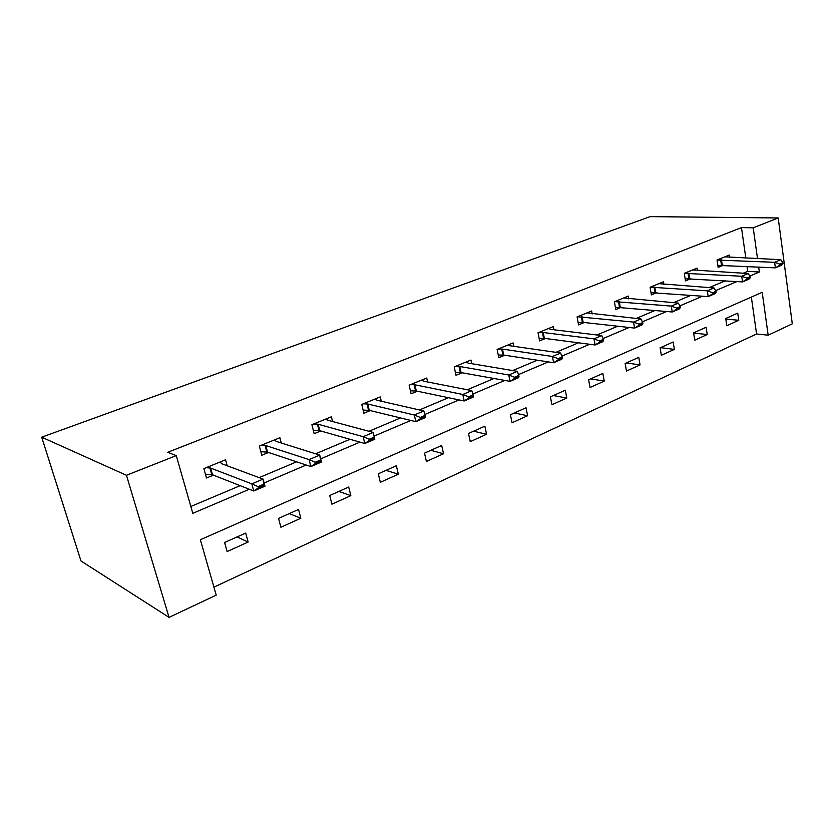 <?xml version="1.0" encoding="UTF-8"?>
<svg xmlns="http://www.w3.org/2000/svg" width="834" height="834" viewBox="0 0 834 834"><rect width="100%" height="100%" fill="white"/><g stroke="black" fill="none" stroke-linecap="round" stroke-linejoin="round"><path stroke-width="1.25" d="M778.195 217.955L792.3 323.832L768.166 335.195L762.193 292.307L200.358 539.723L216.215 595.142L169.041 617.369L80.981 560.98L41.7 437.183L650.113 216.632L778.195 217.955L753.217 227.818L741.478 227.599L167.697 452.309L176.276 455.614L192.8 513.337L249.314 489.266M213.931 587.136L756.574 333.975L768.166 335.195M756.574 333.975L751.34 297.081M737.736 313.136L725.726 318.494L726.8 325.698L738.768 320.287L737.736 313.136M706.117 327.262L693.607 332.849L694.753 340.178L707.232 334.538L706.117 327.262M673.163 341.992L660.111 347.83L661.341 355.284L674.362 349.394L673.163 341.992M638.771 357.369L625.146 363.457L626.47 371.047L640.064 364.906L638.771 357.369M602.857 373.423L588.616 379.783L590.034 387.518L604.233 381.096L602.857 373.423M565.306 390.208L550.409 396.859L551.931 404.74L566.786 398.026L565.306 390.208M526.014 407.763L510.408 414.738L512.045 422.765L527.609 415.739L526.014 407.763M484.856 426.164L468.499 433.482L470.251 441.655L486.556 434.285L484.856 426.164M441.686 445.46L424.516 453.143L426.403 461.483L443.521 453.748L441.686 445.46M396.358 465.726L378.313 473.795L380.346 482.302L398.329 474.171L396.358 465.726M348.706 487.025L329.722 495.511L331.911 504.195L350.833 495.636L348.706 487.025M298.551 509.449L278.546 518.383L280.902 527.244L300.834 518.237L298.551 509.449M245.686 533.072L224.586 542.507L227.119 551.555L248.146 542.058L245.686 533.072M190.84 506.488L240.161 485.669M259.166 477.642L296.612 461.827M315.617 453.811L349.988 439.289M368.951 431.282L400.539 417.949M419.439 409.963L448.473 397.703M467.301 389.759L493.989 378.49M512.722 370.577L537.273 360.205M555.903 352.344L578.483 342.805M596.988 334.997L617.765 326.219M636.134 318.463L655.243 310.394M673.476 302.7L691.042 295.278M709.14 287.636L725.288 280.818M743.23 273.25L747.691 271.363L746.993 266.432M745.815 258.165L741.478 227.599M729.625 257.456L729.27 255.048L717.031 260.02L718.137 267.422L723.422 265.243M697.433 270.675L697.047 268.152L684.287 273.333L685.465 280.87L690.854 278.65M663.854 284.477L663.426 281.819L650.103 287.23L651.375 294.902L656.879 292.63M628.805 298.895L628.325 296.08L614.408 301.741L615.773 309.55L621.382 307.235M592.182 313.98L591.64 310.988L577.086 316.91L578.546 324.874L584.29 322.508M553.87 329.764L553.265 326.594L538.034 332.787L539.598 340.897L545.457 338.489M513.765 346.318L513.087 342.93L497.116 349.415L498.805 357.692L504.789 355.232M471.721 363.697L470.96 360.048L454.207 366.856L456.01 375.3L462.14 372.788M427.613 381.972L426.737 378.021L409.14 385.172L411.089 393.794L417.354 391.219M381.284 401.217L380.273 396.911L361.768 404.427L363.874 413.226L370.286 410.589M332.558 421.524L331.39 416.781L311.906 424.704L314.168 433.68L320.736 430.98M281.267 443L279.89 437.714L259.343 446.065L261.782 455.249L268.506 452.476M227.202 465.768L225.555 459.795L203.861 468.614L206.488 477.997L213.389 475.161M176.276 455.614L126.455 475.286L41.7 437.183M126.455 475.286L169.041 617.369M749.756 276.085L759.367 271.999L758.669 267.016M757.512 258.676L753.217 227.818M264.128 482.959L306.214 465.028M320.673 458.867L359.965 442.124M374.101 436.109L410.839 420.461M424.777 414.519L459.054 399.913M472.868 394.034L504.82 380.429M518.498 374.602L548.303 361.904M561.855 356.128L589.68 344.275M603.097 338.562L629.107 327.481M642.378 321.83L666.7 311.468M679.835 305.88L702.603 296.174M715.582 290.639L736.922 281.558M747.691 271.363L759.367 271.999M725.809 319.047L738.768 320.287M693.638 333.047L707.232 334.538M660.497 347.653L674.362 349.394M626.324 362.936L640.064 364.906M590.649 378.876L604.233 381.096M553.38 395.535L566.786 398.026M514.401 412.955L527.609 415.739M473.597 431.199L486.556 434.285M430.844 450.308L443.521 453.748M385.986 470.366L398.329 474.171M338.854 491.424L350.833 495.636M289.304 513.577L300.834 518.237M237.106 536.908L248.146 542.058M782.99 263.721L782.865 262.804L779.78 264.117L779.905 265.045L782.99 263.721L781.541 265.222L775.391 267.86L717.834 265.379M779.905 265.045L775.391 267.86L774.64 262.303L717.042 260.062M724.871 256.841L780.801 259.687L774.64 262.303L779.78 264.117M782.865 262.804L780.801 259.687M750.298 277.691L750.173 276.742L746.951 278.118L747.076 279.067L750.298 277.691L748.963 279.161L742.531 281.913L685.131 278.744M747.076 279.067L742.531 281.913L741.718 276.252L684.287 273.333M692.574 269.966L748.161 273.521L741.718 276.252L746.951 278.118M750.173 276.742L748.161 273.521M716.125 292.286L715.979 291.327L712.611 292.765L712.757 293.724L716.125 292.286L714.905 293.724L708.181 296.602L651.01 292.682M712.757 293.724L708.181 296.602L707.305 290.837L650.239 287.177M658.891 283.654L714.04 287.98L707.305 290.837L712.611 292.765M715.979 291.327L714.04 287.98M680.367 307.569L680.21 306.589L676.687 308.09L676.843 309.07L680.367 307.569L679.283 308.966L672.235 311.979L615.367 307.246M676.843 309.07L672.235 311.979L671.287 306.099L614.689 301.627M623.728 297.957L678.344 303.107L671.287 306.099L676.687 308.09M680.21 306.589L678.344 303.107M642.91 323.571L642.733 322.57L639.042 324.145L639.209 325.145L642.91 323.571L641.961 324.937L634.58 328.085L583.154 322.383L578.108 322.456M639.209 325.145L634.58 328.085L633.559 322.091L577.524 316.732M586.969 312.896L640.96 318.953L633.559 322.091L639.042 324.145M642.733 322.57L640.96 318.953M603.618 340.355L603.441 339.334L599.563 340.991L599.74 342.013L603.618 340.355L602.836 341.669L595.101 344.984L544.352 338.343L539.118 338.375M599.74 342.013L595.101 344.984L593.996 338.865L543.226 332.505L538.639 332.537M548.532 328.523L550.847 329.399L601.752 335.57L593.996 338.865L599.563 340.991M603.441 339.334L601.752 335.57M562.366 357.974L562.179 356.931L558.102 358.672L558.3 359.715L562.366 357.974L561.772 359.235L553.64 362.717L503.694 355.065L498.263 355.044M558.3 359.715L553.64 362.717L552.442 356.472L502.495 349.102L497.898 349.092M508.271 344.88L510.481 345.849L560.594 353.011L552.442 356.472L558.102 358.672M562.179 356.931L560.594 353.011M519.009 376.499L518.8 375.436L514.515 377.26L514.724 378.323L519.009 376.499L518.612 377.708L510.054 381.367L461.066 372.589L455.416 372.506M514.724 378.323L510.054 381.367L508.761 374.987L459.774 366.512L455.197 366.46M466.07 362.039L468.145 363.103L517.341 371.349L508.761 374.987L514.515 377.26M518.8 375.436L517.341 371.349M473.368 395.994L473.139 394.909L468.625 396.838L468.854 397.922L473.368 395.994L473.191 397.13L464.184 400.987L416.312 391L410.422 390.844M468.854 397.922L464.184 400.987L462.787 394.472L414.915 384.797L410.359 384.683M421.775 380.043L423.714 381.211L471.815 390.646L462.787 394.472L468.625 396.838M473.139 394.909L471.815 390.646M425.267 416.541L425.017 415.436L420.253 417.459L420.503 418.574L425.267 416.541L425.33 417.605L415.832 421.67L369.264 410.338L363.124 410.099M420.503 418.574L415.832 421.67L414.321 415.009L367.763 404.01L363.228 403.833M375.237 398.954L376.937 400.226L423.849 410.974L414.321 415.009L420.253 417.459M425.017 415.436L423.849 410.974M318.421 428.228L319.068 427.957M326.282 418.856L327.877 420.263L373.225 432.429L374.831 439.205L364.802 443.5L319.703 430.688L313.334 430.365M369.472 440.383L374.497 438.225L374.226 437.099L369.201 439.247L369.472 440.383L364.802 443.5L363.165 436.693L318.14 424.235L313.626 423.995M369.201 439.247L363.165 436.693L373.225 432.429L374.226 437.099M374.831 439.205L374.497 438.225M266.202 449.609L266.828 449.359M274.699 439.82L276.106 441.374L319.724 455.103L321.476 462.036L310.863 466.571L267.568 452.164L260.833 451.694M315.513 463.433L320.829 461.16L320.537 459.993L315.221 462.265L315.513 463.433L310.863 466.571L309.091 459.607L265.827 445.554L261.365 445.241M315.221 462.265L309.091 459.607L319.724 455.103L320.537 459.993M321.476 462.036L320.829 461.16M205.498 474.483L206.081 474.244M211.096 472.19L211.69 471.94M220.28 461.942L221.469 463.641L263.096 479.102L264.993 486.201L253.755 491.007L212.493 474.807L205.425 474.192M258.373 487.838L264.013 485.43L263.7 484.241L258.05 486.649L258.373 487.838L253.755 491.007L251.826 483.876L210.606 468.062L206.207 467.666M258.05 486.649L251.826 483.876L263.096 479.102L263.7 484.241M264.993 486.201L264.013 485.43M720.67 259.874L721.462 265.191M721.473 259.864L722.254 265.181M688.05 273.156L688.894 278.566M688.853 273.156L689.697 278.577M654.023 287.021L654.93 292.536M654.815 287.021L655.722 292.546M618.484 301.501L619.454 307.11M619.276 301.512L620.246 307.131M581.329 316.628L582.372 322.362M582.111 316.659L583.154 322.383M542.444 332.474L543.559 338.302M543.226 332.505L544.352 338.343M501.714 349.06L502.923 355.013M502.495 349.102L503.694 355.065M459.002 366.46L460.295 372.527M459.774 366.512L461.066 372.589M414.154 384.724L415.551 390.927M414.915 384.797L416.312 391M367.012 403.927L368.513 410.255M367.763 404.01L369.264 410.338M317.4 424.141L319.015 430.605M318.14 424.235L319.756 430.709M318.338 427.894L318.984 427.623M265.097 445.439L266.838 452.038M265.827 445.554L267.568 452.164M266.109 449.276L266.734 449.015M209.907 467.926L211.784 474.671M210.606 468.062L212.493 474.807M211.002 471.846L211.596 471.596M318.088 424.225L319.703 430.688M318.932 427.435L318.286 427.706M265.681 445.523L267.422 452.122M266.692 448.828L266.067 449.088M210.366 467.989L212.243 474.734M211.544 471.408L210.939 471.648"/></g></svg>
